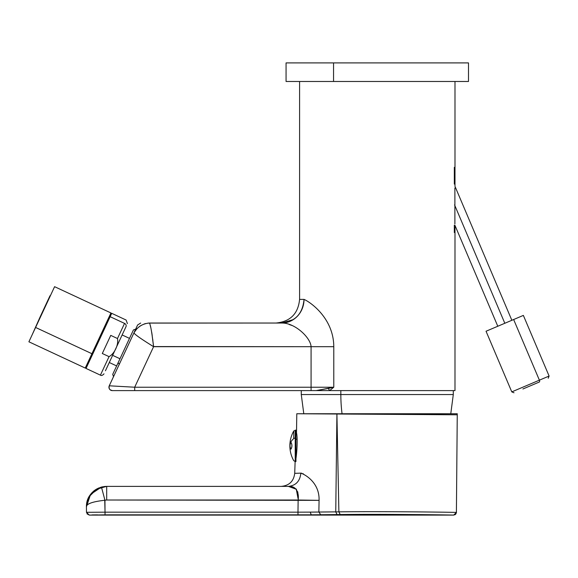 <?xml version="1.0" encoding="UTF-8"?>
<svg xmlns="http://www.w3.org/2000/svg" width="578" height="578" viewBox="0 0 578 578"><rect width="100%" height="100%" fill="white"/><g stroke="black" fill="none" stroke-linecap="round" stroke-linejoin="round"><path stroke-width="0.87" d="M301.694 309.924L300.77 311.694M454.568 204.894L504.818 323.268L454.568 204.894M454.886 223.989L454.886 187.951L454.886 223.989M454.987 185.661L454.987 81.484L454.987 168.913L454.987 81.484L333.549 81.484L333.549 62.908L468.498 62.908L468.498 81.484L286.067 81.484L286.067 62.908L333.549 62.908L333.549 81.484M454.987 232.255L454.987 390.605L329.619 390.605L333.781 387.224L333.781 346.684C333.679 318.651 310.877 302.33 304.028 299.39L299.585 299.39L299.585 81.484L299.585 299.39L304.028 299.39C310.877 302.33 333.679 318.651 333.781 346.684L333.781 387.224L316.209 390.605L454.987 390.605L454.987 232.255M311.08 390.605L316.209 390.605L311.08 390.605L311.08 387.224L333.781 387.224L329.619 390.605L316.209 390.605L328.282 388.43L329.619 390.605L328.282 388.43L333.781 387.224L311.08 387.224L311.08 390.605L134.688 390.605L340.839 390.605L340.839 394.55L301.268 394.55L340.839 394.55L340.839 390.605M110.145 389.81L112.32 390.605L134.688 390.605L134.688 387.224L311.08 387.224L134.688 387.224L153.589 346.684L311.08 346.684L311.08 387.224L311.08 346.684L153.38 346.562M136.596 327.17L109.256 385.801L113.534 376.618L109.256 385.801L109.054 388.105M153.199 346.453L151.292 345.297M149.312 323.088L149.225 323.037C150.302 323.398 151.754 331.281 153.589 346.684L151.703 332.271M150.923 328.131L150.179 325.197M122.139 334.951L129.486 338.376L118.1 362.796L119.299 364.263L118.1 362.796L112.71 374.356L113.534 376.618L112.797 378.2L134.009 332.718C137.492 326.902 142.564 323.68 149.225 323.037L281.732 323.037C295.047 322.741 310.661 337.812 311.08 346.684L333.781 346.684L311.08 346.684C310.661 337.812 295.047 322.741 281.732 323.037L148.12 323.095M134.074 332.574L135.108 330.356M299.585 299.39C298.183 313.753 290.3 321.635 275.93 323.037L281.732 323.037C295.271 321.635 302.706 313.753 304.028 299.39A23.647 22.296 -90 0 1 281.732 323.037L275.93 323.037L281.732 323.037L293.328 319.583M153.538 346.656L153.589 346.684C140.375 338.491 133.843 333.838 134.002 332.74L137.615 324.988L140.678 323.037L137.615 324.988M145.468 323.593L144.023 324.07M141.639 325.147L139.081 326.78M137.094 328.492L134.009 332.718M150.266 325.479L150.728 327.293M151.718 332.336L151.992 334.019M152.765 339.503L152.859 340.24M153.459 345.471L153.524 346.07M291.847 325.436L289.159 324.482M134.017 332.856L134.002 332.74C133.886 333.86 140.411 338.513 153.589 346.684L134.688 387.224L109.256 385.801L134.002 332.74L112.327 379.219M139.24 326.657L140.649 325.71M153.531 346.143L153.408 344.965M153.365 344.604L153.315 344.141M152.202 335.413L152.057 334.46M150.901 328.051L150.323 325.696M145.721 323.528L145.1 323.702M144.731 323.817L144.088 324.041M140.331 325.913L139.262 326.649M151.335 345.326L153.394 346.569M109.256 385.801A3.381 3.381 0 0 0 112.32 390.605C109.567 390.107 108.541 388.51 109.256 385.801L134.688 387.224L134.688 390.605L112.32 390.605C109.733 390.273 108.715 388.676 109.256 385.801L109.256 385.801C108.715 388.676 109.733 390.273 112.32 390.605M454.322 232.537L454.322 225.167M454.322 184.093L454.322 167.345M303.399 473.888L302.959 473.657M299.158 413.747L296.796 413.747L296.507 432.821C298.197 439.612 296.283 460.76 295.105 462.068L294.715 473.339C293.696 481.301 289.195 485.643 281.204 486.38L288.371 486.38L296.463 489.291M296.796 413.747L457.263 413.747L456.403 512.419L453.701 515.092C457.068 515.063 387.137 513.929 340.182 514.536L338.881 511.855C387.491 511.248 459.886 512.383 456.403 512.419L457.256 414.794L456.403 512.419C459.886 512.383 387.491 511.248 338.881 511.855L340.182 514.536L338.881 511.855L336.916 414.094L335.753 511.884L318.861 512.029L319.07 500.346C319.663 482.514 304.924 474.444 300.856 473.136L294.715 473.339L295.105 462.068C296.283 460.76 298.197 439.612 296.507 432.821L296.796 413.747L457.256 414.794L457.263 413.747L457.256 414.794L364.884 413.891M298.046 498.561L296.261 489.075L288.371 486.38C295.835 485.614 299.996 481.199 300.856 473.136L301.817 473.245M297.764 491.842L298.06 495.49M300.856 473.136C299.996 481.199 295.835 485.614 288.371 486.38L281.204 486.38C289.195 485.643 293.696 481.301 294.715 473.339L300.856 473.136C304.924 474.444 319.67 482.514 319.07 500.346L298.14 500.013C298.898 495.967 298.234 485.628 288.371 486.38L106.627 486.38M454.958 514.781L456.107 513.625M101.475 487.059L106.692 486.38L288.371 486.38C298.234 485.628 298.905 495.967 298.14 500.013L297.981 512.173L105.044 512.173L104.712 499.378M106.562 486.38L96.027 489.407L106.562 486.38M86.433 506.046L89.315 496.213L86.418 506.682M90.645 494.262L89.077 496.618M91.143 493.641L93.419 491.329M95.254 489.913L96.49 489.132M96.858 488.923L101.453 487.066C91.338 491.054 86.332 497.644 86.418 506.827L86.469 512.31L89.901 512.245M105.521 486.416L105.001 486.452L105.521 486.416M104.358 486.517L103.953 486.568L104.358 486.517M102.581 486.799L102.183 486.886L102.581 486.799M310.357 514.825L105.044 514.846L311.275 514.817L310.184 512.122L297.981 512.173L297.981 514.846L105.044 514.846L105.044 512.173L297.981 512.173L298.14 500.013L106.692 500.013L319.07 500.346L318.861 512.029L335.753 511.884L310.184 512.122L318.861 512.029L320.718 514.738L318.861 512.029M89.171 515.092L293.256 515.092L89.171 515.092L105.044 514.846L89.171 515.092L86.469 512.419L89.171 515.092M101.121 487.16L97.133 488.778M89.821 512.245L86.469 512.31L86.418 506.827L88.983 496.784L97.032 488.829M95.132 490L94.055 490.794M94.004 490.838L93.484 491.271M93.39 491.351L91.165 493.619M95.24 489.92L89.359 496.141L90.688 494.204M89.352 496.148L89.048 496.668M92.119 514.919L97.538 514.868M104.943 500.237L101.453 487.066L104.943 500.237C92.559 501.632 86.382 503.828 86.418 506.827C86.382 503.828 92.559 501.632 104.943 500.237L106.692 500.013L106.692 486.38L106.692 500.013L104.943 500.237L105.044 514.846M311.159 514.817L293.256 515.092L311.275 514.817L297.981 514.846L297.981 512.173L310.184 512.122L311.275 514.817L320.718 514.738L311.275 514.817M98.975 487.904L97.111 488.786L101.453 487.066L106.692 486.38L288.371 486.38L106.692 486.38L101.453 487.066L90.63 494.284L86.425 506.285M86.967 513.849L89.171 514.991L86.469 512.31L105.044 512.173M335.753 511.884L336.916 414.094L338.881 511.855L335.753 511.884L337.053 514.565L320.718 514.738L337.053 514.565L335.753 511.884L338.881 511.855L340.182 514.536L337.053 514.565L340.182 514.536C387.137 513.929 457.068 515.063 453.701 515.092L455.601 514.312L456.403 512.419M86.469 512.31L86.418 506.827L86.469 512.31M453.296 390.605L453.296 394.55L340.839 394.55A74.324 35.634 90 0 0 342.053 413.747A74.324 35.634 -90 0 1 340.839 394.55L453.296 394.55L450.775 413.747M290.994 442.365C292.179 444.569 292.179 446.816 290.994 449.128C289.686 446.931 289.686 444.684 290.994 442.365C289.686 444.684 289.686 446.931 290.994 449.128L290.994 449.128C292.179 446.816 292.179 444.569 290.994 442.365L291.037 442.365C292.215 444.569 292.215 446.816 291.03 449.128C292.215 446.816 292.215 444.569 291.03 442.365M293.74 430.993L293.74 438.565A30.403 14.898 180 0 0 289.867 445.84A30.403 14.898 0 0 1 293.74 438.565L293.74 430.993C291.182 435.61 289.889 440.552 289.867 445.84C289.889 451.122 291.182 456.071 293.74 460.68L295.214 461.547L295.214 438.138A1.691 0.831 180 0 0 293.74 438.565A1.691 0.831 0 0 1 295.214 438.138L295.214 461.547L295.95 461.547L295.95 438.138L295.214 438.138L295.214 430.133L295.214 438.138L295.95 438.138L295.95 430.133L293.74 430.993M295.95 435.552L295.95 436.477M295.95 433.132L296.55 433.153L295.95 433.11M297.056 439.215L295.95 439.215L297.056 439.215M295.95 461.23L295.95 438.138M454.987 62.908L333.549 62.908M514.001 392.773L511.783 391.884L539.39 380.165A1.691 0.809 67 0 1 539.303 382.036A1.691 0.809 -113 0 0 539.39 380.165L511.783 391.884L486.04 331.237L513.647 319.526L539.39 380.165L549.1 376.04L539.39 380.165L513.647 319.526L495.758 327.119M513.647 319.526L523.357 315.4L549.1 376.04L548.204 378.258M539.303 382.036L522.902 388.994L539.303 382.036M112.631 355.333L119.978 358.757L112.631 355.333M118.1 362.796L133.417 329.959L135.678 329.128M107.956 321.397L107.168 321.028L107.956 321.397M107.718 365.867L123.706 331.584L107.718 365.867M104.004 373.836C102.595 375.411 101.396 375.852 100.413 375.144L86.021 368.432L110.152 316.693L124.545 323.405L117.486 338.527L110.752 335.385L102.306 353.505L109.04 356.64L100.413 375.144L109.04 356.64C114.502 353.758 118.786 344.567 117.486 338.527L124.545 323.405A2.702 2.37 25 0 1 125.99 326.693C127.883 322.625 127.883 322.625 125.99 326.693L105.442 370.758L125.99 326.693A2.702 2.37 -155 0 0 124.545 323.405L110.152 316.693L87.596 365.058M110.152 316.693L111.72 313.319L126.112 320.031L127.42 323.622M110.752 335.385L117.486 338.527C118.786 344.567 114.502 353.758 109.04 356.64L102.306 353.505L110.752 335.385M50.011 295.726L40.019 317.156L51.319 293.725M32.187 334.749L40.019 317.156M91.924 353.722L35.59 327.451L54.599 286.681L110.94 312.951L85.241 368.063L28.9 341.793L35.59 327.451L91.924 353.722L108.44 318.312L109.228 318.68M109.509 316.014L110.94 312.951M52.815 290.51L35.59 327.451M454.929 225.283L497.788 326.252M454.958 186.268L511.848 320.284M454.987 226.728L454.987 390.605M97.111 488.786L101.453 487.066L90.558 494.378L86.418 506.827L87.292 500.765M86.462 505.331L87.3 500.743M91.794 492.904L94.026 490.816M106.28 486.38L101.627 487.023L106.28 486.38M86.433 506.01L86.447 505.598M86.49 504.948L87.321 500.685M93.52 491.242L96.996 488.851L92.285 492.391L87.914 499.009L86.751 502.997L86.418 506.79M102.06 486.914L106.511 486.38M101.706 487.001L106.301 486.38M293.256 515.092L453.701 515.092M301.268 390.605L301.268 394.55L303.79 413.747M295.95 433.074L296.543 433.088M109.285 362.507L116.64 365.932M87.733 362.709L88.521 363.071"/></g></svg>

